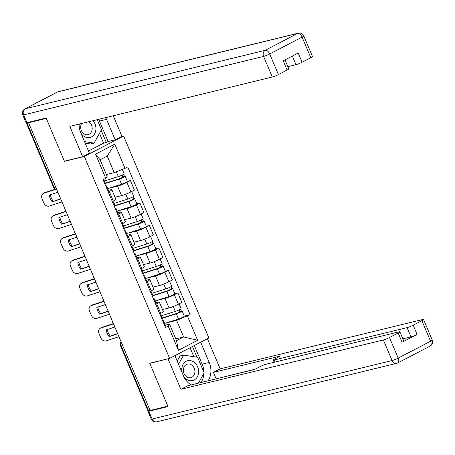 <?xml version="1.0" encoding="UTF-8"?>
<svg xmlns="http://www.w3.org/2000/svg" width="455" height="455" viewBox="0 0 455 455"><rect width="100%" height="100%" fill="white"/><g stroke="black" fill="none" stroke-linecap="round" stroke-linejoin="round"><path stroke-width="0.68" d="M121.354 136.597L123.589 136.051L84.329 156.486L169.613 358.381L149.718 363.232L167.85 406.144L150.099 410.473L28.557 122.748L46.308 118.419L64.434 161.332L84.329 156.486M169.613 358.381L208.873 337.946L123.589 136.051M26.356 122.77A3.145 0.358 -22.9 0 0 26.327 122.856A3.145 0.358 -22.9 0 0 26.936 122.822L54.498 188.057A3.145 2.554 76.3 0 0 56.96 189.98M28.557 122.748L29.706 122.15L26.936 122.822M149.979 410.183L148.478 410.546A3.145 0.358 157.1 0 1 147.869 410.581L120.313 345.345A3.145 0.358 -22.9 0 0 120.922 345.311L148.478 410.546M162.463 309.554L169.015 307.955A7.24 0.825 -22.9 0 0 178.383 304.219L181.875 302.399L177.859 292.895L174.367 294.709A7.24 0.825 157.1 0 1 165 298.452L156.27 300.579M156.736 303.889L160.751 313.393A7.24 0.825 -22.9 0 0 163.317 311.578L159.301 302.069A7.24 0.825 157.1 0 1 156.736 303.889L155.746 304.406M160.751 313.393L159.762 313.91M174.783 293.646L177.859 292.895M155.826 302.655L157.902 302.148A7.24 0.825 157.1 0 1 159.301 302.069M152.977 287.088L159.523 285.49A7.24 0.825 -22.9 0 0 168.89 281.753L172.382 279.933L168.367 270.429L164.875 272.249A7.24 0.825 157.1 0 1 155.508 275.986L146.777 278.113M150.269 291.445L151.265 290.927A7.24 0.825 -22.9 0 0 153.83 289.113L149.814 279.609A7.24 0.825 157.1 0 1 147.249 281.423L146.254 281.941M165.29 271.18L168.367 270.429M146.334 280.189L148.41 279.683A7.24 0.825 157.1 0 1 149.814 279.609M143.484 264.622L150.036 263.03A7.24 0.825 -22.9 0 0 159.404 259.287L162.896 257.467L158.88 247.964L155.388 249.784A7.24 0.825 157.1 0 1 146.021 253.52L137.291 255.653M140.783 268.979L141.772 268.461A7.24 0.825 -22.9 0 0 144.337 266.647L140.322 257.143A7.24 0.825 157.1 0 1 137.757 258.958L136.767 259.475M155.803 248.714L158.88 247.964M136.847 257.723L138.923 257.217A7.24 0.825 157.1 0 1 140.322 257.143M133.998 242.157L140.544 240.564A7.24 0.825 -22.9 0 0 149.911 236.822L153.403 235.002L149.388 225.498L145.901 227.318A7.24 0.825 157.1 0 1 136.528 231.06L127.798 233.188M131.29 246.513L132.286 245.996A7.24 0.825 -22.9 0 0 134.851 244.181L130.835 234.678A7.24 0.825 157.1 0 1 128.27 236.492L127.275 237.01M146.311 226.249L149.388 225.498M127.354 235.258L129.43 234.752A7.24 0.825 157.1 0 1 130.835 234.678M124.505 219.691L131.057 218.099A7.24 0.825 -22.9 0 0 140.424 214.356L143.916 212.536L139.901 203.032L136.409 204.852A7.24 0.825 157.1 0 1 127.042 208.595L118.311 210.722M121.803 224.048L122.793 223.53A7.24 0.825 -22.9 0 0 125.358 221.716L121.343 212.212A7.24 0.825 157.1 0 1 118.778 214.026L117.788 214.544M136.824 203.783L139.901 203.032M117.868 212.792L119.944 212.286A7.24 0.825 157.1 0 1 121.343 212.212M115.109 197.208L121.565 195.633A7.24 0.825 -22.9 0 0 130.932 191.891L134.424 190.076L130.409 180.567L126.922 182.387A7.24 0.825 157.1 0 1 117.549 186.129L108.819 188.256M112.311 201.582L113.306 201.07A7.24 0.825 -22.9 0 0 115.871 199.25L111.856 189.746A7.24 0.825 157.1 0 1 109.291 191.561L108.296 192.078M127.332 181.317L130.409 180.567M108.375 190.326L110.451 189.82A7.24 0.825 157.1 0 1 111.856 189.746M175.772 338.867L183.627 336.956L176.631 320.394L165.756 323.044M165.313 325.12L169.533 324.091L176.529 340.653L183.627 336.956L197.641 340.277L178.411 350.287L168.191 326.099L169.533 324.091M106.368 174.561L114.216 172.644L107.221 156.082L100.123 159.779L107.118 176.341L105.782 178.343L103.092 179.748L165.501 327.498L168.191 326.099M105.782 178.343L95.561 154.154L114.791 144.144L125.011 168.333L114.216 172.644M176.631 320.394L190.116 314.684L127.701 166.934L125.011 168.333M187.426 316.089L197.641 340.277M65.008 161.036L64.434 161.332M184.269 316.111L190.116 314.684M178.411 350.287L176.529 340.653M107.221 156.082L114.791 144.144M100.123 159.779L95.561 154.154M117.72 333.816L109.183 336.603L117.606 333.549M114.859 327.048L106.328 329.835A9.754 7.809 58.3 0 0 109.183 336.603M100.145 328.339L101.186 327.697A4.721 3.776 58.3 0 1 101.846 327.39L100.8 328.032A4.721 3.776 -121.7 0 0 100.145 328.339A4.721 3.776 -121.7 0 0 99.002 333.538L100.765 337.718A4.721 3.776 -121.7 0 0 106.214 340.852L118.937 336.694M113.409 323.613L101.846 327.39M110.229 335.955A9.754 7.809 58.3 0 1 107.397 329.483M113.522 323.88L100.8 328.032M160.433 313.558L162.424 318.278A3.936 0.449 157.1 0 1 161.832 318.813M162.64 320.729L163.186 320.678A3.936 0.449 157.1 0 1 163.459 320.724A3.936 0.449 157.1 0 1 162.867 321.264M163.459 320.724L165.648 325.911A3.936 0.449 157.1 0 1 165.057 326.445M162.287 317.948A7.394 0.842 -22.9 0 0 162.543 317.869L177.45 313.165L181.357 311.055A3.936 0.449 -22.9 0 1 182.119 311.015L184.309 316.197A3.936 0.449 -22.9 0 1 182.387 317.448A3.936 0.449 -22.9 0 1 178.508 319.023L164.596 323.414M162.407 318.227L176.318 313.836A3.936 0.449 -22.9 0 0 180.197 312.266A3.936 0.449 -22.9 0 0 182.119 311.015M179.042 309.878L179.964 312.056M161.371 315.781L175.289 311.391A3.936 0.449 -22.9 0 0 179.162 309.815A3.936 0.449 -22.9 0 0 181.084 308.564L179.094 303.849M180.521 309.082L181.357 311.055M108.227 311.351L99.696 314.138L108.114 311.084M105.367 304.583L96.835 307.37A9.754 7.809 58.3 0 0 99.696 314.138M90.653 305.874L91.7 305.231A4.721 3.776 58.3 0 1 92.354 304.924L91.313 305.567A4.721 3.776 -121.7 0 0 90.653 305.874A4.721 3.776 -121.7 0 0 89.51 311.072L91.273 315.252A4.721 3.776 -121.7 0 0 96.727 318.386L109.445 314.229M103.916 301.147L92.354 304.924M100.737 313.495A9.754 7.809 58.3 0 1 97.905 307.023M104.03 301.415L91.313 305.567M150.941 291.092L152.937 295.813A3.936 0.449 157.1 0 1 152.345 296.347M153.153 298.264L153.693 298.213A3.936 0.449 157.1 0 1 153.972 298.258A3.936 0.449 157.1 0 1 153.381 298.798M153.972 298.258L156.162 303.445A3.936 0.449 157.1 0 1 155.57 303.98M98.741 288.885L90.204 291.672L98.627 288.618M95.88 282.117L87.349 284.904A9.754 7.809 58.3 0 0 90.204 291.672M81.166 283.408L82.207 282.765A4.721 3.776 58.3 0 1 82.867 282.458L81.82 283.107A4.721 3.776 -121.7 0 0 81.166 283.408A4.721 3.776 -121.7 0 0 80.023 288.612L81.786 292.787A4.721 3.776 -121.7 0 0 87.235 295.921L99.958 291.763M94.43 278.682L82.867 282.458M91.25 291.029A9.754 7.809 58.3 0 1 88.418 284.557M94.543 278.949L81.82 283.107M141.454 268.632L143.444 273.347A3.936 0.449 157.1 0 1 142.853 273.882M143.661 275.798L144.207 275.747A3.936 0.449 157.1 0 1 144.48 275.793A3.936 0.449 157.1 0 1 143.888 276.333M144.48 275.793L146.669 280.98A3.936 0.449 157.1 0 1 146.078 281.514M200.672 342.217L209.215 362.447A17.705 14.378 76.3 0 1 208.111 380.801M174.913 355.622L183.456 375.853A17.705 14.378 76.3 0 0 191.242 384.913M149.081 410.399A4.721 0.54 -22.9 0 0 147.938 411.297A4.721 0.54 -22.9 0 0 148.853 411.252L168.031 406.577L149.78 363.374L168.64 358.62M168.066 358.921L180.902 389.304L187.653 385.789L254.55 369.483L259.93 366.685A4.721 0.54 -22.9 0 1 266.044 364.245L398.938 331.854A4.721 0.54 -22.9 0 1 399.854 331.809L403.75 341.022A4.721 0.54 157.1 0 1 402.072 342.205L417.07 334.402A4.721 0.54 157.1 0 1 410.962 336.842L402.817 338.827M255.062 369.221L215.579 378.981M216.091 378.719L213.412 372.383L220.169 368.868L422.638 319.524A4.721 0.54 -22.9 0 1 423.554 319.473A4.721 0.54 -22.9 0 1 421.876 320.656L413.18 325.188L417.07 334.402M207.423 338.702L220.169 368.868M149.78 363.374L150.355 363.079M180.902 389.304L383.372 339.959A4.721 0.54 -22.9 0 0 389.48 337.519L398.182 332.992A4.721 0.54 -22.9 0 0 399.854 331.809M410.962 336.842L407.066 327.628L274.172 360.013A4.721 0.54 -22.9 0 1 273.256 360.064A4.721 0.54 -22.9 0 1 274.928 358.881L280.308 356.077L213.412 372.383M407.066 327.628A4.721 0.54 -22.9 0 0 413.18 325.188M194.302 345.533L202.168 364.165L209.215 362.447M201.064 382.518A17.705 14.378 76.3 0 0 203.857 373.413M203.868 372.144A17.705 14.378 76.3 0 0 202.168 364.165M196.998 357.209L192.471 346.488M193.836 356.709L190.048 347.745M79.073 124.096A17.705 14.378 76.3 0 0 80.774 132.769L89.413 153.216L82.662 156.736L69.825 126.348L272.295 77.003L263.599 56.414L23.666 114.887L26.947 122.662L46.126 117.987L64.377 161.189L82.662 156.736M98.65 119.324A17.705 14.378 76.3 0 1 99.486 121.081L106.533 119.364A17.705 14.378 76.3 0 0 105.697 117.606M106.533 119.364L115.172 139.81L121.923 136.295L113.255 115.763M88.48 151.014L103.615 143.132L106.294 142.483L108.125 141.528L115.172 139.81M287.85 66.652L295.989 64.673L292.355 56.062M310.799 57.7L302.103 37.111A4.721 0.54 -22.9 0 0 303.775 35.922L312.477 56.517A4.721 0.54 157.1 0 1 310.799 57.7L302.103 62.233A4.721 0.54 157.1 0 1 295.989 64.673M284.995 59.895L288.777 68.853A4.721 0.54 157.1 0 1 287.105 70.036L278.403 74.563A4.721 0.54 157.1 0 1 272.295 77.003M302.103 62.233L298.207 53.013L283.209 60.822L287.105 70.036M26.947 122.662A4.721 0.54 157.1 0 1 26.037 122.713L22.75 114.933A4.721 0.54 -22.9 0 0 23.666 114.887A4.721 3.833 -103.7 0 1 25.275 108.779L265.208 50.306L297.604 33.442L57.671 91.916L25.275 108.779A4.721 2.702 62.5 0 0 24.917 108.91A4.721 4.721 0 0 0 22.75 114.933M99.486 121.081L108.125 141.528M106.294 142.483L101.169 130.346M103.615 143.132L99.491 133.361M183.604 376.194A10.226 8.309 76.3 0 0 194.137 380.01A10.226 8.309 76.3 0 0 197.624 366.775A10.226 8.309 76.3 0 0 186.226 361.287A10.226 8.309 76.3 0 0 182.142 372.736M191.834 377.314A7.001 5.688 76.3 0 0 194.461 368.897A7.001 5.688 76.3 0 0 187.471 364.102A7.001 5.688 76.3 0 0 186.419 364.495A7.001 5.688 76.3 0 0 183.792 372.912A7.001 5.688 76.3 0 0 190.787 377.707A7.001 5.688 76.3 0 0 191.834 377.314M177.211 361.065L180.049 355.969L183.615 355.099L197.601 357.306L204.17 372.85L198.437 383.161M178.542 364.222L183.615 355.099M80.91 133.093A10.226 8.309 76.3 0 0 91.455 136.927A10.226 8.309 76.3 0 0 93.099 120.677M81.627 123.47A7.001 5.688 76.3 0 0 81.82 131.41A7.001 5.688 76.3 0 0 88.105 134.629A7.001 5.688 76.3 0 0 89.152 134.231A7.001 5.688 76.3 0 0 92.206 128.202A7.001 5.688 76.3 0 0 88.719 121.741M97.222 119.671L101.488 129.766L94.066 143.115L90.499 143.985L85.159 143.143M94.066 143.115L84.511 141.607M79.358 124.027A10.226 8.309 76.3 0 0 79.107 125.665M152.795 295.483A7.394 0.842 -22.9 0 0 153.056 295.403L167.963 290.7L171.865 288.589A3.936 0.449 -22.9 0 1 172.627 288.55L174.817 293.731A3.936 0.449 -22.9 0 1 172.894 294.988A3.936 0.449 -22.9 0 1 169.021 296.558L155.104 300.948M152.914 295.761L166.831 291.371A3.936 0.449 -22.9 0 0 170.705 289.801A3.936 0.449 -22.9 0 0 172.627 288.55M169.556 287.412L170.477 289.59M151.879 293.316L165.796 288.925A3.936 0.449 -22.9 0 0 169.675 287.355A3.936 0.449 -22.9 0 0 171.598 286.098L169.601 281.383M171.035 286.616L171.865 288.589M143.308 273.017A7.394 0.842 -22.9 0 0 143.564 272.937L158.471 268.234L162.378 266.124A3.936 0.449 -22.9 0 1 163.14 266.084L165.33 271.265A3.936 0.449 -22.9 0 1 163.408 272.522A3.936 0.449 -22.9 0 1 159.529 274.092L145.617 278.483M143.427 273.296L157.339 268.905A3.936 0.449 -22.9 0 0 161.218 267.335A3.936 0.449 -22.9 0 0 163.14 266.084M160.063 264.946L160.985 267.125M142.392 270.85L156.31 266.459A3.936 0.449 -22.9 0 0 160.183 264.89A3.936 0.449 -22.9 0 0 162.105 263.633L160.114 258.918M161.542 264.15L162.378 266.124M89.248 266.42L80.717 269.206L89.135 266.152M86.387 259.651L77.856 262.438A9.754 7.809 58.3 0 0 80.717 269.206M71.674 260.942L72.72 260.3A4.721 3.776 58.3 0 1 73.374 259.993L72.334 260.641A4.721 3.776 -121.7 0 0 71.674 260.942A4.721 3.776 -121.7 0 0 70.531 266.147L72.294 270.321A4.721 3.776 -121.7 0 0 77.748 273.455L90.465 269.297M84.937 256.216L73.374 259.993M81.758 268.564A9.754 7.809 58.3 0 1 78.925 262.091M85.051 256.483L72.334 260.641M131.961 246.166L133.958 250.881A3.936 0.449 157.1 0 1 133.366 251.422M134.174 253.333L134.714 253.281A3.936 0.449 157.1 0 1 134.993 253.333A3.936 0.449 157.1 0 1 134.401 253.867M134.993 253.333L137.182 258.514A3.936 0.449 157.1 0 1 136.591 259.049M79.761 243.954L71.225 246.741L79.648 243.687M76.901 237.186L68.369 239.973A9.754 7.809 58.3 0 0 71.225 246.741M62.187 238.477L63.228 237.834A4.721 3.776 58.3 0 1 63.888 237.527L62.841 238.175A4.721 3.776 -121.7 0 0 62.187 238.477A4.721 3.776 -121.7 0 0 61.044 243.681L62.807 247.856A4.721 3.776 -121.7 0 0 68.256 250.989L80.979 246.832M75.45 233.751L63.888 237.527M72.271 246.098A9.754 7.809 58.3 0 1 69.439 239.626M75.564 234.018L62.841 238.175M122.475 223.701L124.465 228.416A3.936 0.449 157.1 0 1 123.874 228.956M124.681 230.867L125.227 230.816A3.936 0.449 157.1 0 1 125.5 230.867A3.936 0.449 157.1 0 1 124.909 231.402M125.5 230.867L127.69 236.048A3.936 0.449 157.1 0 1 127.099 236.589M70.269 221.488L61.738 224.275L70.155 221.221M67.408 214.72L58.877 217.507A9.754 7.809 58.3 0 0 61.738 224.275M52.695 216.011L53.741 215.369A4.721 3.776 58.3 0 1 54.395 215.067L53.354 215.71A4.721 3.776 -121.7 0 0 52.695 216.011A4.721 3.776 -121.7 0 0 51.551 221.215L53.315 225.39A4.721 3.776 -121.7 0 0 58.769 228.524L71.486 224.372M65.958 211.285L54.395 215.067M62.779 223.632A9.754 7.809 58.3 0 1 59.946 217.16M66.072 211.552L53.354 215.71M112.982 201.235L114.978 205.95A3.936 0.449 157.1 0 1 114.387 206.49M115.195 208.401L115.735 208.35A3.936 0.449 157.1 0 1 116.014 208.401A3.936 0.449 157.1 0 1 115.422 208.936M116.014 208.401L118.203 213.583A3.936 0.449 157.1 0 1 117.612 214.123M133.815 250.551A7.394 0.842 -22.9 0 0 134.077 250.472L148.984 245.768L152.886 243.658A3.936 0.449 -22.9 0 1 153.648 243.618L155.838 248.8A3.936 0.449 -22.9 0 1 153.915 250.057A3.936 0.449 -22.9 0 1 150.042 251.626L136.125 256.017M133.935 250.836L147.852 246.445A3.936 0.449 -22.9 0 0 151.725 244.87A3.936 0.449 -22.9 0 0 153.648 243.618M150.577 242.481L151.498 244.665M132.9 248.385L146.817 243.994A3.936 0.449 -22.9 0 0 150.696 242.424A3.936 0.449 -22.9 0 0 152.618 241.167L150.622 236.452M152.055 241.685L152.886 243.658M124.329 228.086A7.394 0.842 -22.9 0 0 124.585 228.006L139.492 223.303L143.399 221.193A3.936 0.449 -22.9 0 1 144.161 221.153L146.351 226.34A3.936 0.449 -22.9 0 1 144.428 227.591A3.936 0.449 -22.9 0 1 140.549 229.161L126.638 233.551M124.448 228.37L138.36 223.979A3.936 0.449 -22.9 0 0 142.239 222.404A3.936 0.449 -22.9 0 0 144.161 221.153M141.084 220.015L142.006 222.199M123.413 225.919L137.33 221.528A3.936 0.449 -22.9 0 0 141.204 219.958A3.936 0.449 -22.9 0 0 143.126 218.707L141.135 213.987M142.563 219.225L143.399 221.193M114.836 205.62A7.394 0.842 -22.9 0 0 115.098 205.541L130.005 200.843L133.906 198.727A3.936 0.449 -22.9 0 1 134.669 198.687L136.858 203.874A3.936 0.449 -22.9 0 1 134.936 205.125A3.936 0.449 -22.9 0 1 131.063 206.695L117.145 211.086M114.956 205.905L128.873 201.514A3.936 0.449 -22.9 0 0 132.746 199.938A3.936 0.449 -22.9 0 0 134.669 198.687M131.597 197.55L132.519 199.734M113.921 203.453L127.838 199.062A3.936 0.449 -22.9 0 0 131.717 197.493A3.936 0.449 -22.9 0 0 133.639 196.242L131.643 191.521M133.076 196.759L133.906 198.727M60.782 199.023L52.245 201.815L60.669 198.755M57.922 192.255L49.39 195.047A9.754 7.809 58.3 0 0 52.245 201.815M43.208 193.551L44.249 192.903A4.721 3.776 58.3 0 1 44.908 192.601L43.862 193.244A4.721 3.776 -121.7 0 0 43.208 193.551A4.721 3.776 -121.7 0 0 42.065 198.75L43.828 202.924A4.721 3.776 -121.7 0 0 49.276 206.064L61.999 201.906M54.85 189.348L44.908 192.601M53.292 201.167A9.754 7.809 58.3 0 1 50.459 194.694M55.152 189.559L43.862 193.244M103.757 179.395L105.486 183.49A3.936 0.449 157.1 0 1 104.895 184.025M105.702 185.936L106.248 185.885A3.936 0.449 157.1 0 1 106.521 185.936A3.936 0.449 157.1 0 1 105.93 186.47M106.521 185.936L108.711 191.117A3.936 0.449 157.1 0 1 108.119 191.657M105.35 183.16A7.394 0.842 -22.9 0 0 105.606 183.075L120.512 178.377L124.42 176.261A3.936 0.449 -22.9 0 1 125.182 176.221L127.372 181.408A3.936 0.449 -22.9 0 1 125.449 182.66A3.936 0.449 -22.9 0 1 121.57 184.23L107.659 188.62M105.469 183.439L119.381 179.048A3.936 0.449 -22.9 0 0 123.259 177.478A3.936 0.449 -22.9 0 0 125.182 176.221M122.105 175.084L123.026 177.268M104.434 180.988L118.351 176.597A3.936 0.449 -22.9 0 0 122.224 175.027A3.936 0.449 -22.9 0 0 124.147 173.776L122.304 169.414M123.584 174.293L124.42 176.261M117.549 186.129L121.565 195.633M127.042 208.595L131.057 218.099M136.528 231.06L140.544 240.564M146.021 253.52L150.036 263.03M155.508 275.986L159.523 285.49M165 298.452L169.015 307.955M118.778 214.026L122.793 223.53M128.27 236.492L132.286 245.996M137.757 258.958L141.772 268.461M147.249 281.423L151.265 290.927M109.291 191.561L113.306 201.07M136.409 204.852L140.424 214.356M145.901 227.318L149.911 236.822M155.388 249.784L159.404 259.287M164.875 272.249L168.89 281.753M174.367 294.709L178.383 304.219M126.922 182.387L130.932 191.891M121.166 341.978A3.145 2.554 76.3 0 0 120.922 345.311L122.423 344.947M55.993 187.693L54.498 188.057A3.145 0.358 -22.9 0 1 53.883 188.091A3.145 3.145 0 0 0 56.972 190.008M176.318 313.836L178.508 319.023M173.236 306.534L175.289 311.391M402.072 342.205L398.182 332.992M389.48 337.519L398.182 358.113L430.578 341.25L421.876 320.656M148.853 411.252L152.141 419.027L392.068 360.553L383.372 339.959M274.172 360.013L275.03 362.055M398.182 358.113A4.721 0.54 157.1 0 1 392.068 360.553A4.721 3.833 -103.7 0 0 396.623 363.352A4.721 4.721 0 0 0 397.681 362.953A4.721 2.702 -117.5 0 0 398.182 358.113M430.578 341.25A4.721 2.702 62.5 0 1 430.083 346.09A4.721 4.721 0 0 0 432.25 340.067A4.721 0.54 157.1 0 1 430.578 341.25M156.691 421.825A4.721 3.833 -103.7 0 1 152.141 419.027A4.721 0.54 157.1 0 1 151.225 419.078A4.721 4.721 0 0 0 156.691 421.825L396.623 363.352A4.721 3.833 -103.7 0 0 397.329 363.084A4.721 2.702 -117.5 0 0 397.681 362.953L430.083 346.09M303.775 35.922A4.721 4.721 0 0 0 298.309 33.175A4.721 3.833 -103.7 0 0 297.604 33.442A4.721 2.702 62.5 0 1 302.103 37.111L269.707 53.974L278.403 74.563M269.707 53.974A4.721 2.702 -117.5 0 0 265.208 50.306A4.721 3.833 -103.7 0 0 263.599 56.414A4.721 0.54 -22.9 0 0 269.707 53.974M57.319 92.046A4.721 2.702 -117.5 0 1 57.671 91.916A4.721 3.833 -103.7 0 1 58.377 91.648A4.721 4.721 0 0 0 57.319 92.046L24.917 108.91M166.831 291.371L169.021 296.558M163.749 284.068L165.796 288.925M157.339 268.905L159.529 274.092M154.256 261.602L156.31 266.459M147.852 246.445L150.042 251.626M144.77 239.142L146.817 243.994M138.36 223.979L140.549 229.161M135.277 216.677L137.33 221.528M128.873 201.514L131.063 206.695M125.79 194.211L127.838 199.062M119.381 179.048L121.57 184.23M116.321 171.802L118.351 176.597M112.362 321.133A3.145 3.145 0 0 0 113.38 323.539M102.87 298.668A3.145 3.145 0 0 0 103.888 301.074M93.383 276.202A3.145 3.145 0 0 0 94.401 278.608M83.891 253.736A3.145 3.145 0 0 0 84.909 256.148M74.404 231.271A3.145 3.145 0 0 0 75.422 233.682M64.911 208.805A3.145 3.145 0 0 0 65.93 211.217M53.883 188.091L26.327 122.856M121.093 341.796A3.145 3.145 0 0 0 120.313 345.345M432.25 340.067L423.554 319.473M151.225 419.078L147.938 411.297M273.256 360.064L274.183 362.26M298.309 33.175L58.377 91.648"/></g></svg>

